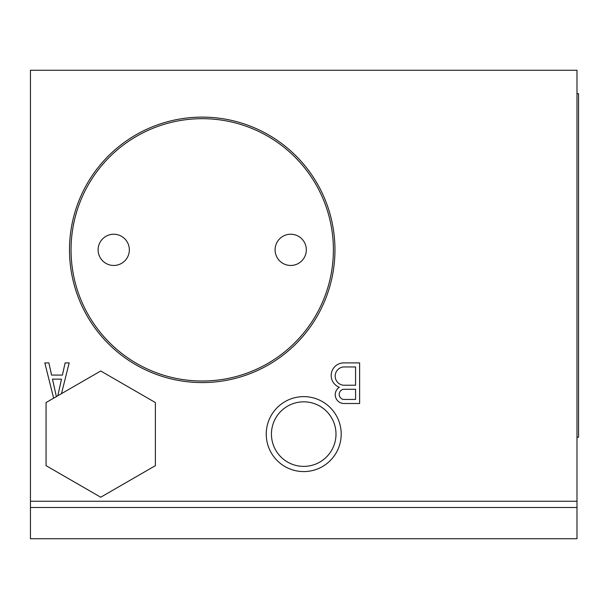<?xml version="1.0" encoding="UTF-8"?>
<svg xmlns="http://www.w3.org/2000/svg" width="609" height="609" viewBox="0 0 609 609"><rect width="100%" height="100%" fill="white"/><g stroke="black" fill="none" stroke-linecap="round" stroke-linejoin="round"><path stroke-width="0.91" d="M355.565 399.443L355.565 389.288L343.385 389.288A5.176 5.176 0 0 0 343.385 399.443L355.565 399.443M343.385 385.231L355.565 385.231L355.565 366.961L343.385 366.961A9.188 9.188 0 0 0 343.385 385.231M339.32 387.263A8.823 8.823 0 0 0 343.385 403.501L359.622 403.501L359.622 362.903L343.385 362.903A12.591 12.591 0 0 0 339.32 387.263M57.809 395.774L61.509 379.141L52.488 379.141L56.363 396.604M61.486 393.65L69.175 362.903L65.117 362.903L62.407 375.083L51.582 375.083L48.88 362.903L44.815 362.903L53.638 398.179M335.993 434.11A32.277 32.277 0 0 1 287.577 462.064A32.277 32.277 0 0 1 287.577 406.157A32.277 32.277 0 0 1 335.993 434.11M341.2 434.11A37.476 37.476 0 0 1 284.982 466.563A37.476 37.476 0 0 1 284.982 401.651A37.476 37.476 0 0 1 341.2 434.11M576.989 437.232L578.55 437.232L578.55 93.695L576.989 93.695M129.344 249.85A15.613 15.613 0 0 1 105.928 263.37A15.613 15.613 0 0 1 105.928 236.322A15.613 15.613 0 0 1 129.344 249.85M306.319 249.85A15.613 15.613 0 0 1 282.896 263.37A15.613 15.613 0 0 1 282.896 236.322A15.613 15.613 0 0 1 306.319 249.85M333.389 249.85A131.171 131.171 0 0 1 136.637 363.444A131.171 131.171 0 0 1 136.637 136.249A131.171 131.171 0 0 1 333.389 249.85M334.95 249.85A132.732 132.732 0 0 1 135.853 364.791A132.732 132.732 0 0 1 135.853 134.901A132.732 132.732 0 0 1 334.95 249.85M30.45 507.503L30.45 70.271L576.989 70.271L576.989 507.503L30.45 507.503L30.45 538.729L576.989 538.729L576.989 507.503M30.45 501.253L576.989 501.253M100.721 497.218L155.371 465.664L155.371 402.557L100.721 370.995L46.063 402.557L46.063 465.664L100.721 497.218"/></g></svg>

